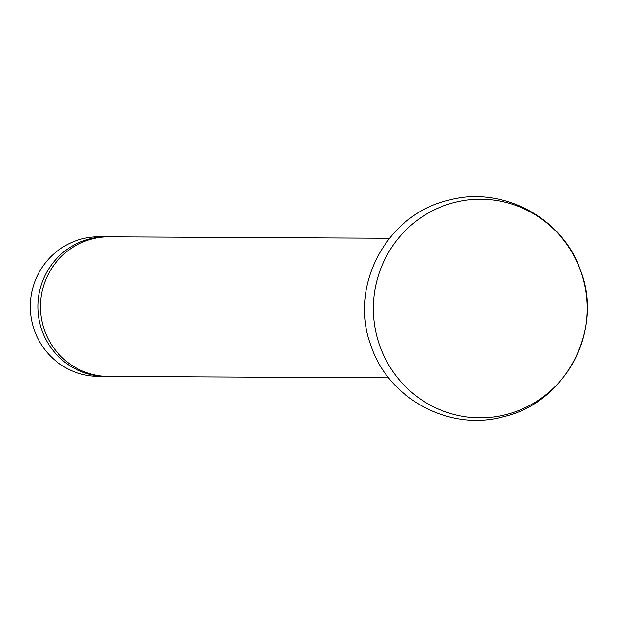 <?xml version="1.0" encoding="UTF-8"?>
<svg xmlns="http://www.w3.org/2000/svg" width="617" height="617" viewBox="0 0 617 617"><rect width="100%" height="100%" fill="white"/><g stroke="black" fill="none" stroke-linecap="round" stroke-linejoin="round"><path stroke-width="0.93" d="M388.71 377.859L108.415 376.424A69.798 68.279 -89.7 0 1 41.007 315.21A69.798 68.279 -89.7 0 1 91.786 239.026A69.798 68.279 -89.7 0 1 109.124 236.828L389.42 238.255M107.103 376.409A69.798 68.279 -89.7 0 1 105.8 376.416A69.798 68.279 -89.7 0 1 38.393 315.194A69.798 68.279 -89.7 0 1 89.172 239.01A69.798 68.279 -89.7 0 1 106.51 236.812A69.798 68.279 -89.7 0 1 107.821 236.835M105.8 376.416L98.25 376.378A69.798 68.279 -89.7 0 1 30.85 315.156A69.798 68.279 -89.7 0 1 81.629 238.972A69.798 68.279 -89.7 0 1 98.967 236.774L106.51 236.812M453.696 202.677A109.286 106.895 -89.7 0 1 583.821 281.321A109.286 106.895 -89.7 0 1 506.866 414.369A109.286 106.895 -89.7 0 1 376.74 335.725A109.286 106.895 -89.7 0 1 453.696 202.677M504.097 416.537C566.375 402.099 604.236 328.298 580.073 269.189C561.832 216.945 501.004 185.208 447.749 200.456C386.296 214.755 348.381 286.89 371.018 345.713C388.425 399.091 450.094 432.054 504.097 416.537"/></g></svg>
